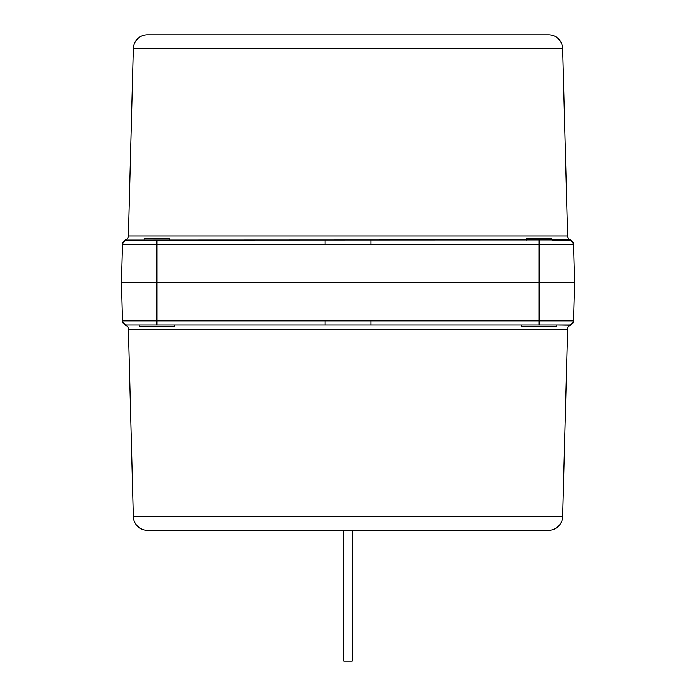 <?xml version="1.0" encoding="UTF-8"?>
<svg xmlns="http://www.w3.org/2000/svg" width="696" height="696" viewBox="0 0 696 696"><rect width="100%" height="100%" fill="white"/><g stroke="black" fill="none" stroke-linecap="round" stroke-linejoin="round"><path stroke-width="1.04" d="M174.592 324.997L174.592 326.415L139.2 326.415L139.2 324.997L126.75 324.997A4.246 4.246 0 0 1 122.505 320.865L573.495 320.865A4.246 4.246 0 0 1 569.25 324.997L556.8 324.997L570.537 325.197A4.246 4.246 0 0 0 567.588 329.13L128.412 329.13A4.246 4.246 0 0 0 125.463 325.197L125.741 325.119M562.69 516.476L133.31 516.476A14.155 14.155 0 0 0 147.465 530.256L548.535 530.256A14.155 14.155 0 0 0 562.69 516.476L567.588 329.13M133.31 516.476L128.412 329.13M325.084 240.059L325.084 244.2L122.505 244.2A4.246 4.246 0 0 1 126.75 240.059L570.485 239.876M526.367 240.059L526.367 238.65L551.85 238.65L551.85 240.059L569.25 240.059A4.246 4.246 0 0 1 573.495 244.2L574.496 282.532L121.504 282.532L122.505 320.865A4.246 4.246 0 0 0 126.75 324.997L125.463 325.197L122.522 321.274M573.478 243.791L570.537 239.859A4.246 4.246 0 0 1 567.588 235.927L562.69 48.59L133.31 48.59L128.412 235.927L567.588 235.927M122.522 243.791L125.463 239.859A4.246 4.246 0 0 0 128.412 235.927M562.69 48.59A14.155 14.155 0 0 0 548.535 34.8L147.465 34.8A14.155 14.155 0 0 0 133.31 48.59M556.8 324.997L556.8 326.415L521.408 326.415L521.408 324.997M126.75 240.059L156.896 240.059L156.896 324.997L126.75 324.997A4.246 4.246 0 0 1 122.505 320.865M573.495 244.2A4.246 4.246 0 0 0 569.25 240.059A4.246 4.246 0 0 1 573.495 244.2L325.084 244.2M370.916 240.059L370.916 244.2M573.478 321.274L570.537 325.197L569.25 324.997A4.246 4.246 0 0 0 573.495 320.865L574.496 282.532M122.505 244.2L121.504 282.532M573.495 320.865A4.246 4.246 0 0 1 569.25 324.997L156.896 324.997M370.916 320.865L370.916 324.997M325.084 320.865L325.084 324.997M144.15 240.059L144.15 238.65L169.633 238.65L169.633 240.059M343.754 530.256L343.754 661.2L352.246 661.2L352.246 530.256M539.104 240.059L539.104 324.997"/></g></svg>
